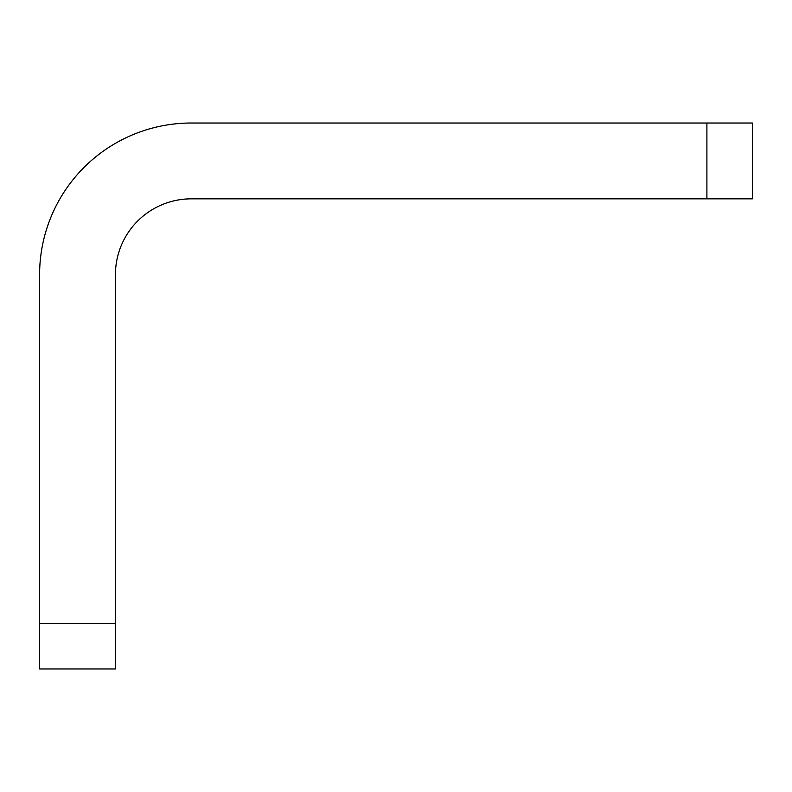<?xml version="1.0" encoding="UTF-8"?>
<svg xmlns="http://www.w3.org/2000/svg" width="792" height="792" viewBox="0 0 792 792"><rect width="100%" height="100%" fill="white"/><g stroke="black" fill="none" stroke-linecap="round" stroke-linejoin="round"><path stroke-width="1.19" d="M706.9 123.017L752.4 123.017L752.4 198.841L706.9 198.841L706.9 123.017L191.258 123.017A151.658 151.658 0 0 0 39.6 274.675L39.6 623.492L115.434 623.492L115.434 274.675A75.834 75.834 0 0 1 191.258 198.841L706.9 198.841M115.434 623.492L115.434 668.983L39.6 668.983L39.6 623.492"/></g></svg>
